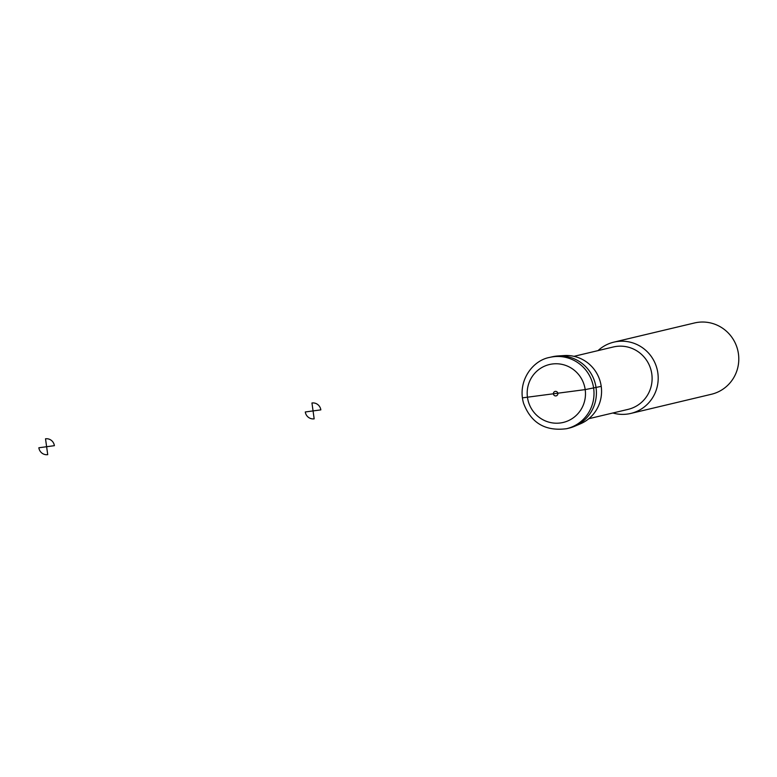 <?xml version="1.0" encoding="UTF-8"?>
<svg xmlns="http://www.w3.org/2000/svg" width="777" height="777" viewBox="0 0 777 777"><rect width="100%" height="100%" fill="white"/><g stroke="black" fill="none" stroke-linecap="round" stroke-linejoin="round"><path stroke-width="1.17" d="M566.608 428.7L569.017 428.127A36.636 35.839 -103.4 0 0 574.621 426.282L580.419 423.815A35.567 34.79 -103.4 0 0 600.582 382.954A35.567 34.79 -103.4 0 0 564.189 355.555L557.905 355.963A36.636 35.839 -103.4 0 0 555.497 356.206A36.636 35.839 -103.4 0 0 552.058 356.837L549.65 357.41C532.342 360.46 517.171 381.478 523.562 403.253C530.973 422.979 545.318 431.468 566.608 428.7A36.636 35.839 -103.4 0 0 593.366 386.519A36.636 35.839 -103.4 0 0 553.088 356.779A36.636 35.839 -103.4 0 0 549.65 357.41M574.621 426.282A36.636 35.839 -103.4 0 0 595.396 384.188A36.636 35.839 -103.4 0 0 557.905 355.963M612.859 412.995A36.636 35.839 -103.4 0 0 630.798 413.432A36.636 35.839 -103.4 0 0 657.556 371.251A36.636 35.839 -103.4 0 0 617.288 341.511A36.636 35.839 -103.4 0 0 613.849 342.142A36.636 35.839 -103.4 0 0 598.028 350.612M630.798 413.432L711.392 394.269A36.636 35.839 -103.4 0 0 738.15 352.078A36.636 35.839 -103.4 0 0 697.882 322.338A36.636 35.839 -103.4 0 0 694.434 322.979L613.849 342.142M601.233 386.373L585.198 389.607L522.6 397.834M320.833 409.877L313.063 410.916L311.956 402.981A8.013 7.838 76.6 0 1 320.833 409.877M313.063 410.916L314.161 418.852A8.013 7.838 76.6 0 1 305.293 411.965L313.063 410.916M54.39 445.677L46.62 446.726L45.522 438.791A8.013 7.838 76.6 0 1 54.39 445.677M46.62 446.726L47.727 454.662A8.013 7.838 76.6 0 1 38.85 447.766L46.62 446.726M552.243 364.005A29.769 29.118 -103.4 0 0 533.381 411.587A29.769 29.118 -103.4 0 0 583.372 404.866A29.769 29.118 -103.4 0 0 552.243 364.005M555.312 391.385A2.292 2.244 -103.4 0 0 553.865 395.046A2.292 2.244 -103.4 0 0 557.701 394.531A2.292 2.244 -103.4 0 0 555.312 391.385M588.82 418.706L628.137 409.362A32.061 31.362 -103.4 0 0 628.137 409.353A32.061 31.362 -103.4 0 0 651.553 372.445A32.061 31.362 -103.4 0 0 616.316 346.425A32.061 31.362 -103.4 0 0 613.306 346.979A32.061 31.362 -103.4 0 0 613.296 346.979L573.98 356.332"/></g></svg>
